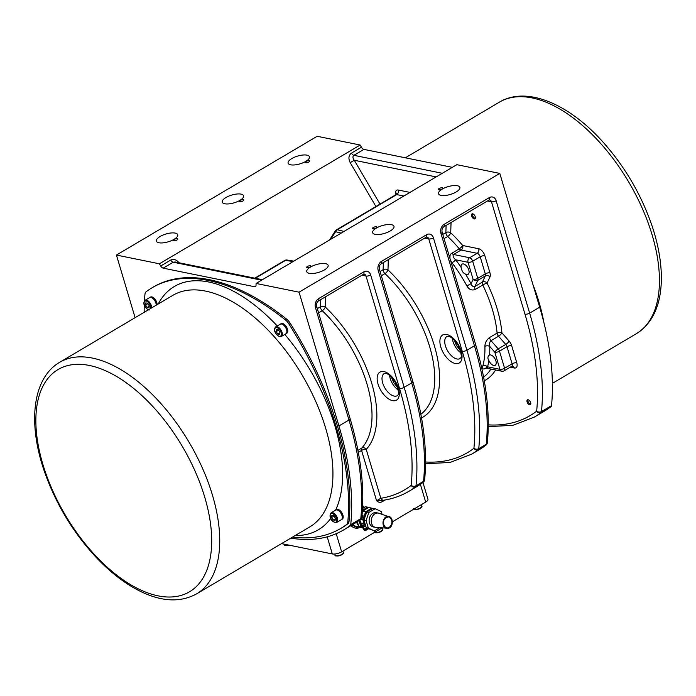<?xml version="1.0" encoding="UTF-8"?>
<svg xmlns="http://www.w3.org/2000/svg" width="696" height="696" viewBox="0 0 696 696"><rect width="100%" height="100%" fill="white"/><g stroke="black" fill="none" stroke-linecap="round" stroke-linejoin="round"><path stroke-width="1.04" d="M382.287 500.581A1.714 0.896 -120.6 0 0 382.226 501.72L385.175 499.972M382.617 500.398L376.579 500.728C378.233 502.408 380.112 502.738 382.226 501.72M281.532 543.611L332.305 553.938A6.856 2.506 -16.6 0 0 341.623 551.841L382.174 527.846M392.44 521.774L425.691 502.103A6.856 2.506 -16.6 0 0 427.962 499.276L422.942 482.458M362.668 505.705A11.997 9.222 -78.5 0 1 364.391 507.288M360.328 527.272A11.997 9.222 -78.5 0 1 355.212 528.064A11.997 9.222 -78.5 0 1 351.001 525.558M354.325 523.592L360.537 519.433A2.567 2.184 -127 0 1 360.537 519.433L360.537 519.433A2.567 2.184 -127 0 1 360.363 519.547A235.596 123.801 59.4 0 1 354.325 523.592L343.659 529.9A235.596 123.801 59.4 0 1 290.771 538.147M360.537 519.433L361.824 517.502L360.78 518.633A2.567 1.349 59.4 0 1 360.424 519.39L360.363 519.547M135.102 317.68L116.432 255.058L159.401 263.793L160.689 265.985A3.428 1.801 -120.6 0 0 163.169 268.151L254.605 286.735A3.428 1.801 -120.6 0 0 255.441 286.63A3.428 1.801 -120.6 0 0 256.024 285.369L256.084 283.446L299.054 292.181L338.935 425.952A235.596 123.801 59.4 0 1 350.749 524.567A2.567 1.349 59.4 0 1 350.392 525.332A235.596 123.801 59.4 0 1 343.659 529.9M144.455 300.855A231.316 121.548 59.4 0 1 144.951 294.312A8.569 4.498 59.4 0 1 146.177 291.72A231.316 121.548 59.4 0 1 152.059 287.779L153.311 287.039A231.316 121.548 59.4 0 1 286.856 319.325A8.569 4.498 59.4 0 1 289.893 322.779A231.316 121.548 59.4 0 1 349.044 521.208A8.569 4.498 59.4 0 1 347.817 523.81A231.316 121.548 59.4 0 1 341.936 527.742L340.683 528.481A231.316 121.548 59.4 0 1 292.503 537.121M152.059 287.779A231.316 121.548 59.4 0 1 285.604 320.064A8.569 4.498 59.4 0 1 288.631 323.527A231.316 121.548 59.4 0 1 347.791 521.957A8.569 4.498 59.4 0 1 346.565 524.549A231.316 121.548 59.4 0 1 340.683 528.481M144.159 312.321A231.316 121.548 59.4 0 1 144.272 304.909M280.949 323.788A5.568 2.923 59.4 0 1 281.14 323.649A5.568 2.923 59.4 0 1 286.5 326.955A5.568 2.923 59.4 0 1 286.813 333.236A5.568 2.923 59.4 0 1 286.595 333.34M150.292 297.227A5.568 2.923 59.4 0 1 150.493 297.088A5.568 2.923 59.4 0 1 154.747 298.871A5.568 2.923 59.4 0 1 157.113 304.648M336.377 509.724A5.568 2.923 59.4 0 1 336.577 509.585A5.568 2.923 59.4 0 1 341.927 512.891A5.568 2.923 59.4 0 1 342.241 519.173A5.568 2.923 59.4 0 1 342.032 519.277M335.933 510.003A5.568 2.923 59.4 0 1 336.159 509.829A5.568 2.923 59.4 0 1 341.51 513.135A5.568 2.923 59.4 0 1 341.832 519.416A5.568 2.923 59.4 0 1 341.571 519.538M337.029 509.942A5.568 2.923 59.4 0 1 341.588 514.509A5.568 2.923 59.4 0 1 341.345 519.703L336.829 522.374A5.568 2.923 -120.6 0 0 337.073 517.189A5.568 2.923 -120.6 0 0 332.514 512.613A5.568 2.923 -120.6 0 0 331.157 512.795L335.672 510.125A5.568 2.923 59.4 0 1 337.029 509.942M331.879 515.397L333.741 515.779L335.35 518.259L335.107 520.364L333.245 519.99L331.627 517.502L331.879 515.397M333.958 516.127L331.627 517.502M335.289 518.772L333.245 519.99M149.849 297.505A5.568 2.923 59.4 0 1 150.075 297.331A5.568 2.923 59.4 0 1 154.338 299.115A5.568 2.923 59.4 0 1 156.704 304.9M151.702 307.858A5.568 2.923 -120.6 0 0 149.327 302.073A5.568 2.923 -120.6 0 0 145.072 300.298L149.596 297.618A5.568 2.923 59.4 0 1 153.851 299.402A5.568 2.923 59.4 0 1 156.217 305.187M149.022 307.867L147.161 307.493L145.551 305.005L145.795 302.899L147.656 303.282L149.266 305.762L149.022 307.867M149.214 306.275L147.161 307.493M145.551 305.005L147.883 303.63M280.497 324.066A5.568 2.923 59.4 0 1 280.732 323.901A5.568 2.923 59.4 0 1 286.082 327.198A5.568 2.923 59.4 0 1 286.404 333.48A5.568 2.923 59.4 0 1 286.143 333.601M280.244 324.188A5.568 2.923 59.4 0 1 285.595 327.485A5.568 2.923 59.4 0 1 285.917 333.767L281.401 336.446A5.568 2.923 -120.6 0 0 281.08 330.156A5.568 2.923 -120.6 0 0 275.729 326.859L280.244 324.188M279.67 334.428L277.817 334.054L276.199 331.566L276.442 329.469L278.304 329.843L279.923 332.323L279.67 334.428M279.862 332.836L277.817 334.054M276.199 331.566L278.53 330.191M452.322 167.353L363.912 149.379A3.428 1.801 59.4 0 1 361.441 147.213L360.154 145.02L317.185 136.286L116.432 255.058M488.253 426.648L512.839 425.317L534.371 417.069L544.411 411.127A235.596 123.801 -120.6 0 0 551.032 406.638A3.428 1.801 -120.6 0 0 551.51 405.62A235.596 123.801 -120.6 0 0 539.678 307.188L499.806 173.417L456.837 164.682L256.084 283.446M163.169 268.151L173.2 262.209L175.157 261.983L262.392 279.714M379.999 204.102L354.281 160.263L350.21 162.647L375.936 206.503M436.157 176.915L354.281 160.263C352.663 158.079 352.533 156.426 353.873 155.312L363.912 149.379M159.401 263.793L360.154 145.02M330.722 239.293L335.603 231.707L341.197 233.09M335.272 230.985L335.272 230.985A3.428 0.722 32.7 0 0 335.603 231.707A3.428 2.784 -73.5 0 1 337.247 229.776A3.428 1.801 -120.6 0 0 336.412 229.889A3.428 3.428 0 0 0 335.272 230.985L329.565 239.981M255.284 278.269L285.577 260.348A3.428 2.462 -82.7 0 1 286.917 260.008A3.428 3.428 0 0 0 284.742 260.461A3.428 1.801 59.4 0 1 285.577 260.348L293.007 261.6M416.434 486.843L423.307 482.18A3.428 2.906 -127.6 0 1 423.055 482.354A3.428 1.801 -120.6 0 0 423.533 481.336L416.008 485.791A3.428 1.801 59.4 0 1 415.529 486.808A3.428 2.906 -127.6 0 1 411.179 485.408A232.177 122 59.4 0 1 380.816 498.293A3.428 2.854 81 0 0 383.861 500.189L383.861 500.189C392.962 498.745 401.314 495.778 408.909 491.298A235.596 123.801 -120.6 0 0 415.529 486.808L423.055 482.354A235.596 123.801 59.4 0 1 416.434 486.843L408.909 491.298M318.585 312.869L322.213 310.72A3.428 1.801 59.4 0 1 320.404 306.814A3.428 2.245 -178.2 0 1 325.25 307.014A97.666 51.321 -120.6 0 1 366.226 449.372L380.816 498.293L376.571 500.728L361.572 450.425A3.428 1.253 163.4 0 1 366.226 449.372A3.428 2.88 43.1 0 0 361.763 448.085A3.428 1.801 -120.6 0 0 361.572 450.425L358.318 452.348M527.081 401.931A2.845 1.496 59.4 0 1 527.42 399.843A2.845 1.496 59.4 0 1 530.152 401.531A2.845 1.496 59.4 0 1 530.317 404.741A2.845 1.496 59.4 0 1 527.081 401.931M474.193 218.901A2.845 1.496 59.4 0 1 471.862 216.56A2.845 1.496 59.4 0 1 471.984 213.907A2.845 1.496 59.4 0 1 474.724 215.595A2.845 1.496 59.4 0 1 474.889 218.805A2.845 1.496 59.4 0 1 474.193 218.901M390.299 230.941A11.136 4.063 163.4 0 1 379.363 234.456A11.136 4.063 163.4 0 1 372.638 232.708A11.136 4.063 163.4 0 1 376.336 228.105A11.136 4.063 163.4 0 1 387.272 224.59A11.136 4.063 163.4 0 1 393.988 226.339A11.136 4.063 163.4 0 1 390.299 230.941M299.054 292.181L499.806 173.417M456.167 191.974A11.136 4.063 163.4 0 1 445.231 195.48A11.136 4.063 163.4 0 1 438.515 193.732A11.136 4.063 163.4 0 1 442.204 189.129A11.136 4.063 163.4 0 1 453.139 185.623A11.136 4.063 163.4 0 1 459.856 187.372A11.136 4.063 163.4 0 1 456.167 191.974M324.432 269.918A11.136 4.063 163.4 0 1 313.487 273.424A11.136 4.063 163.4 0 1 306.771 271.675A11.136 4.063 163.4 0 1 310.459 267.073A11.136 4.063 163.4 0 1 321.395 263.566A11.136 4.063 163.4 0 1 328.12 265.315A11.136 4.063 163.4 0 1 324.432 269.918M444.057 238.632L447.685 236.492A3.428 1.801 59.4 0 1 445.875 232.577A3.428 2.245 -178.2 0 1 450.721 232.786L451.043 222.52M449.929 258.346L449.999 255.467L450.991 253.779L459.256 248.759A94.238 49.52 59.4 0 0 447.685 236.492A3.428 1.401 133.4 0 0 450.721 232.786A97.666 51.321 -120.6 0 1 462.709 245.497A3.428 0.887 139.8 0 1 459.256 248.759A3.428 1.801 -120.6 0 0 461.109 250.038A3.428 2.636 101.5 0 0 462.709 245.497L478.744 248.759A6.856 3.602 -120.6 0 1 484.868 255.745A3.428 1.253 -16.6 0 0 480.205 256.798L485.295 273.876A3.428 1.253 163.4 0 1 489.958 272.823L484.868 255.745M510.255 367.183L514.292 368.001A6.856 3.602 -120.6 0 0 516.771 362.764L511.673 345.686A6.856 3.602 -120.6 0 0 509.133 341.101L501.929 332.879A97.666 51.321 -120.6 0 0 487.078 283.063A3.428 0.444 -26 0 0 482.772 285.003A94.238 49.52 59.4 0 1 497.101 333.071A3.428 1.801 -120.6 0 0 498.545 336.22A3.428 0.974 138.8 0 0 501.929 332.879A3.428 1.949 -5.3 0 0 497.101 333.071L489.566 337.525C486.504 339.918 484.955 342.884 484.912 346.417A94.238 49.52 59.4 0 1 482.798 366.061C481.928 368.941 483.007 369.68 486.025 368.271L486.382 368.062M450.442 260.052L452.008 262.801A94.238 49.52 59.4 0 1 466.877 285.899C469.043 289.571 471.836 290.754 475.238 289.458L482.772 285.003A3.428 1.801 -120.6 0 1 482.406 282.08L474.872 286.535C473.21 287.065 471.94 286.134 471.062 283.724A97.666 51.321 -120.6 0 0 465.467 274.059C463.214 273.241 461.761 271.005 461.1 267.351A5.925 3.115 59.4 0 1 462.057 264.141A5.925 3.115 59.4 0 1 467.755 267.655A5.925 3.115 59.4 0 1 468.095 274.337A5.925 3.115 59.4 0 1 465.467 274.059M381.321 275.755L384.949 273.606A3.428 1.801 59.4 0 1 383.139 269.691A3.428 2.245 -178.2 0 1 387.985 269.9L388.307 259.634M420.863 414.224A94.238 49.52 59.4 0 0 384.949 273.606A3.428 1.401 133.4 0 0 387.985 269.9A97.666 51.321 -120.6 0 1 436.731 354.769A97.666 51.321 -120.6 0 1 421.541 417.931M357.935 450.347L361.763 448.085A94.238 49.52 59.4 0 0 322.213 310.72A3.428 1.401 133.4 0 0 325.25 307.014L325.571 296.757M305.779 161.394A11.136 4.063 163.4 0 1 294.843 164.909A11.136 4.063 163.4 0 1 288.118 163.16A11.136 4.063 163.4 0 1 291.807 158.558A11.136 4.063 163.4 0 1 302.751 155.043A11.136 4.063 163.4 0 1 309.468 156.791A11.136 4.063 163.4 0 1 305.779 161.394M239.903 200.37A11.136 4.063 163.4 0 1 228.967 203.876A11.136 4.063 163.4 0 1 222.25 202.127A11.136 4.063 163.4 0 1 225.939 197.525A11.136 4.063 163.4 0 1 236.875 194.019A11.136 4.063 163.4 0 1 243.6 195.767A11.136 4.063 163.4 0 1 239.903 200.37M174.035 239.337A11.136 4.063 163.4 0 1 163.099 242.852A11.136 4.063 163.4 0 1 156.382 241.103A11.136 4.063 163.4 0 1 160.071 236.501A11.136 4.063 163.4 0 1 171.007 232.986A11.136 4.063 163.4 0 1 177.724 234.735A11.136 4.063 163.4 0 1 174.035 239.337M475.264 218.353A2.845 1.496 59.4 0 1 475.15 218.335A2.845 1.496 59.4 0 1 474.742 218.187A2.845 1.496 59.4 0 1 474.707 218.17M472.453 214.368A2.845 1.496 59.4 0 1 472.453 214.333A2.845 1.496 59.4 0 1 472.567 213.803A2.767 1.453 59.4 0 0 472.453 214.411L472.453 214.333M475.272 218.318A2.767 1.453 59.4 0 1 475.072 218.292A2.767 1.453 59.4 0 1 474.672 218.161A2.767 1.453 59.4 0 1 472.453 214.411M530.7 404.254A2.767 1.453 59.4 0 1 530.5 404.228A2.767 1.453 59.4 0 1 530.1 404.089A2.767 1.453 59.4 0 1 528.029 401.409A2.767 1.453 59.4 0 1 527.881 400.339L527.89 400.27A2.845 1.496 59.4 0 1 527.89 400.27A2.845 1.496 59.4 0 1 527.994 399.73M530.691 404.28A2.845 1.496 59.4 0 1 530.169 404.124A2.845 1.496 59.4 0 1 530.135 404.106M527.881 400.339A2.767 1.453 59.4 0 1 528.029 399.739M489.14 355.117L489.575 354.934A5.925 3.115 59.4 0 1 495.073 358.971A5.925 3.115 59.4 0 1 495.213 365.304A5.925 3.115 59.4 0 1 488.905 360.615C487.383 358.257 487.609 356.369 489.575 354.934A97.666 51.321 -120.6 0 0 489.758 346.434C489.175 343.928 489.601 342.006 491.019 340.675L498.545 336.22L505.748 344.442A3.428 0.974 138.8 0 0 509.133 341.101M489.958 272.823A6.856 3.602 -120.6 0 1 489.984 276.895L487.078 283.063A3.428 2.749 25.3 0 0 482.406 282.08L485.312 275.912A3.428 1.801 59.4 0 0 485.295 273.876L477.769 278.33A3.428 1.253 163.4 0 1 473.115 279.374L471.062 283.724L466.877 285.899M461.1 267.351A97.666 51.321 -120.6 0 0 455.654 259.782C453.218 257.677 452.53 255.91 453.583 254.492L461.109 250.038L477.152 253.3A3.428 2.636 101.5 0 0 478.744 248.759M475.238 289.458A3.428 1.801 -120.6 0 1 474.872 286.535L477.787 280.366A3.428 2.749 25.3 0 1 473.115 279.374L468.025 262.296A3.428 1.253 -16.6 0 0 472.68 261.252A3.428 1.801 -120.6 0 0 469.617 257.755A3.428 2.636 101.5 0 0 468.025 262.296L455.654 259.782A3.428 0.626 -37.2 0 1 452.008 262.801M487.304 367.627C486.052 368.367 486.139 368.097 487.557 366.801A97.666 51.321 -120.6 0 0 488.905 360.615M482.798 366.061A3.428 2.601 -164.4 0 1 487.557 366.801L499.928 369.315A3.428 2.636 101.5 0 0 501.746 371.185A3.428 3.428 0 0 0 504.182 370.777A3.428 1.801 -120.6 0 0 504.583 368.262A3.428 1.253 163.4 0 1 499.928 369.315L494.83 352.237A3.428 1.253 -16.6 0 0 499.493 351.184A3.428 1.801 -120.6 0 0 498.214 348.896A3.428 0.974 138.8 0 0 494.83 352.237L489.758 346.434A3.428 2.114 -1.6 0 0 484.912 346.417M354.943 528.003A11.997 9.222 101.5 0 0 359.788 527.159M363.851 507.184A11.997 9.222 101.5 0 0 362.651 505.983M359.24 527.046L358.283 527.612L356.674 527.29L351.837 525.062M352.237 524.836L358.283 527.612M353.029 524.358A10.196 7.839 101.5 0 0 356.639 526.524L361.781 527.568M356.622 522.165A10.196 7.839 101.5 0 0 358.518 525.567M359.684 526.602A10.196 7.839 101.5 0 0 361.755 527.559M364.165 507.549A10.196 7.839 101.5 0 0 362.564 507.932M357.353 521.687L358.684 526.141L363.312 528.273M362.433 510.281L367.653 507.193L365.504 506.758L362.538 508.515M367.653 507.193L368.462 507.567M363.425 527.777L360.832 526.585L359.032 520.53M363.356 527.551A10.196 7.839 -78.5 0 1 359.806 522.696A10.196 7.839 -78.5 0 1 359.362 520.295M362.39 510.986A10.196 7.839 -78.5 0 1 367.392 508.202M363.129 526.768A10.196 7.839 -78.5 0 1 360.902 523M359.858 519.929L360.772 522.974L364.095 523.566A10.196 7.839 -78.5 0 1 371.69 509.08M365.252 526.089A1.288 0.47 163.4 0 1 363.538 526.133L362.72 523.375M365.435 526.359A2.567 0.94 163.4 0 1 362.938 526.124A2.567 0.94 163.4 0 1 363.321 525.393M362.938 526.124L363.616 528.421A2.567 0.94 -16.6 0 0 366.905 528.394A2.567 0.94 -16.6 0 0 367.323 528.212M363.512 528.064A2.401 0.879 -16.6 0 0 363.164 528.751A2.401 0.879 -16.6 0 0 364.591 529.125A2.401 0.879 -16.6 0 0 366.905 528.394M364.078 529.891A1.888 0.687 -16.6 0 0 364.948 530.352L364.948 530.352A1.888 0.687 -16.6 0 0 367.131 529.7L367.131 529.7A1.888 0.687 -16.6 0 0 367.61 528.83M369.272 529.082A10.196 7.839 -78.5 0 1 367.201 528.133M366.035 527.098A10.196 7.839 -78.5 0 1 364.095 523.566M362.364 511.395L368.723 507.41L372.76 508.445M375.17 508.724L373.021 508.289L366.749 511.995L363.93 520.025L366.209 527.672L374.405 530.891L368.358 528.107L366.079 520.469L368.897 512.439L375.17 508.724L381.217 511.508L382.069 514.361M379.798 527.698L374.405 530.891M366.209 527.672L368.358 528.107M363.93 520.025L366.079 520.469M366.749 511.995L368.897 512.439M385.636 528.073L376.066 527.455A7.282 5.594 -78.5 0 1 375.483 527.377L373.334 526.942A7.282 5.594 -78.5 0 1 369.228 519.077A7.282 5.594 -78.5 0 1 375.64 512.595A7.282 5.594 -78.5 0 1 376.24 512.674L378.389 513.109A7.282 5.594 -78.5 0 1 378.955 513.265L388.003 516.441M375.483 527.377A7.282 5.594 -78.5 0 1 371.377 519.52A7.282 5.594 -78.5 0 1 377.789 513.03A7.282 5.594 -78.5 0 1 378.389 513.109M388.194 516.641A5.803 4.463 -78.5 0 1 389.125 516.832A5.803 4.463 -78.5 0 1 391.892 523.288A5.803 4.463 -78.5 0 1 386.828 528.142A5.803 4.463 -78.5 0 1 383.044 522.122A5.803 4.463 -78.5 0 1 388.194 516.641M388.229 516.876A5.585 4.289 101.5 0 0 383.279 522.139A5.585 4.289 101.5 0 0 386.915 527.942A5.585 4.289 101.5 0 0 386.924 527.942A5.585 4.289 101.5 0 0 391.352 524.645A5.585 4.289 101.5 0 0 391.926 521.826A5.585 4.289 101.5 0 0 389.125 517.058A5.585 4.289 101.5 0 0 388.229 516.876M360.632 519.355L362.851 519.808L365.678 511.777L371.951 508.071M362.451 511.125L365.678 511.777M362.016 515.658L363.042 515.684L362.451 518.042L361.407 518.581M362.677 517.606L361.763 517.815M361.633 518.172A1.288 0.47 -16.6 0 0 362.451 518.042M361.876 517.102L362.964 516.902M363.991 523.636L362.851 519.808M360.832 526.585L358.684 526.141M174.226 239.38A2.271 0.827 163.4 0 1 176.68 238.641A2.271 0.827 163.4 0 1 177.819 239.215A2.271 0.827 163.4 0 1 175.879 240.459A2.271 0.827 163.4 0 1 173.582 240.477A2.271 0.827 163.4 0 1 174.226 239.38M240.094 200.404A2.271 0.827 163.4 0 1 242.547 199.674A2.271 0.827 163.4 0 1 243.687 200.239A2.271 0.827 163.4 0 1 241.756 201.492A2.271 0.827 163.4 0 1 239.45 201.509A2.271 0.827 163.4 0 1 240.094 200.404M305.962 161.437A2.271 0.827 163.4 0 1 308.424 160.698A2.271 0.827 163.4 0 1 309.563 161.272A2.271 0.827 163.4 0 1 307.623 162.516A2.271 0.827 163.4 0 1 305.318 162.533A2.271 0.827 163.4 0 1 305.962 161.437M307.432 266.455A2.271 0.827 163.4 0 1 309.885 265.724A2.271 0.827 163.4 0 1 311.025 266.298A2.271 0.827 163.4 0 1 309.085 267.542A2.271 0.827 163.4 0 1 306.788 267.56A2.271 0.827 163.4 0 1 307.432 266.455M373.3 227.488A2.271 0.827 163.4 0 1 375.753 226.757A2.271 0.827 163.4 0 1 376.893 227.322A2.271 0.827 163.4 0 1 374.961 228.566A2.271 0.827 163.4 0 1 372.656 228.584A2.271 0.827 163.4 0 1 373.3 227.488M439.167 188.512A2.271 0.827 163.4 0 1 441.629 187.781A2.271 0.827 163.4 0 1 442.769 188.355A2.271 0.827 163.4 0 1 440.829 189.599A2.271 0.827 163.4 0 1 438.524 189.617A2.271 0.827 163.4 0 1 439.167 188.512M341.623 551.841L336.212 533.684M420.384 484.32L425.691 502.103M327.207 536.825L332.305 553.938M350.392 525.332L360.424 519.39M361.981 275.216L366.018 276.034L399.521 388.403A232.177 122 59.4 0 1 411.179 485.408A3.428 2.375 -174.2 0 0 416.008 485.791A235.596 123.801 -120.6 0 0 404.176 387.35L370.681 274.99A6.856 5.263 101.5 0 0 363.834 271.84L318.672 298.567A6.856 5.263 101.5 0 0 315.471 307.649L348.974 420.019A235.596 123.801 59.4 0 1 360.78 518.633L350.749 524.567M346.565 524.549L347.817 523.81M349.044 521.208L347.791 521.957M277.252 325.954A141.358 74.281 -120.6 0 0 208.765 282.01A141.358 74.281 -120.6 0 0 158.218 304.004M295.191 535.529A141.358 74.281 -120.6 0 0 330.739 518.372M335.559 510.185A141.358 74.281 -120.6 0 0 284.812 334.428M332.192 513.526A4.881 2.567 59.4 0 1 336.794 520.599A4.881 2.567 59.4 0 1 331.487 519.52A4.881 2.567 59.4 0 1 332.192 513.526M148.57 309.711A4.881 2.567 59.4 0 1 144.124 303.734A4.881 2.567 59.4 0 1 147.543 301.707A4.881 2.567 59.4 0 1 150.641 308.485M280.044 336.62A5.568 2.923 -120.6 0 0 281.401 336.446L279.722 336.681C276.877 335.803 272.362 330.452 275.729 326.859M279.357 336.307A4.881 2.567 59.4 0 1 274.763 329.225A4.881 2.567 59.4 0 1 280.062 330.304A4.881 2.567 59.4 0 1 279.357 336.307M288.631 323.527L289.893 322.779M286.856 319.325L285.604 320.064M309.842 526.863L196.629 593.845A134.502 70.679 -120.6 0 0 202.545 468.417A134.502 70.679 -120.6 0 0 92.368 358.066A134.502 70.679 -120.6 0 0 59.656 362.311L172.86 295.339A134.502 70.679 59.4 0 1 205.572 291.093A134.502 70.679 59.4 0 1 315.758 401.47A134.502 70.679 59.4 0 1 309.816 526.881M89.427 365.47A129.108 67.843 59.4 0 1 204.72 497.118A129.108 67.843 59.4 0 1 158.114 595.863A129.108 67.843 59.4 0 1 42.83 464.206A129.108 67.843 59.4 0 1 89.427 365.47M255.937 285.952L254.605 286.735M543.898 322.579A134.502 70.679 -120.6 0 0 532.962 284.647M405.333 157.801L499.363 102.164A134.502 70.679 59.4 0 1 628.679 181.943A134.502 70.679 59.4 0 1 636.344 333.697L552.398 383.357M179.029 262.766C176.401 259.617 173.635 258.712 170.729 260.052A3.428 1.801 -120.6 0 0 173.2 262.209L261.609 280.183M170.729 260.052L160.689 265.985M442.282 173.287L353.873 155.312A3.428 1.801 59.4 0 1 351.402 153.155C348.592 155.347 348.191 158.514 350.21 162.647M361.441 147.213L351.402 153.155M409.961 192.409L398.329 190.043A6.856 3.602 -120.6 0 0 395.519 192.348L395.189 195.106M336.412 229.889L395.894 194.697A3.428 1.801 59.4 0 1 396.729 194.584L403.837 196.028M398.329 190.043A3.428 2.636 -78.5 0 1 396.729 194.584L337.247 229.776L344.033 231.42M395.894 194.697L396.433 194.123A3.428 2.401 6.7 0 0 395.519 192.348M534.371 417.069A235.596 123.801 -120.6 0 0 541.001 412.58A3.428 2.906 -127.6 0 1 536.651 411.179A232.177 122 59.4 0 1 488.27 424.873M551.51 405.62L541.479 411.562A3.428 1.801 59.4 0 1 541.001 412.58L551.032 406.638M539.678 307.188L529.647 313.122A235.596 123.801 -120.6 0 1 541.479 411.562A3.428 2.375 -174.2 0 1 536.651 411.179A232.177 122 59.4 0 0 524.984 314.174A3.428 1.253 -16.6 0 0 529.647 313.122L496.144 200.752A6.856 5.263 101.5 0 0 489.305 197.612L444.135 224.33A6.856 5.263 101.5 0 0 440.942 233.421L474.437 345.781A235.596 123.801 59.4 0 1 486.269 444.222L478.744 448.676A3.428 1.801 59.4 0 1 478.265 449.694A3.428 2.906 -127.6 0 1 473.915 448.294A232.177 122 59.4 0 1 425.543 461.996M487.452 200.979L491.489 201.805L524.984 314.174M484.277 380.816A97.666 51.321 -120.6 0 0 495.622 369.941M471.636 454.183A235.596 123.801 -120.6 0 0 478.265 449.694L485.791 445.24A235.596 123.801 59.4 0 1 479.17 449.729L471.636 454.183L450.103 462.44L425.526 463.762M479.17 449.729L486.043 445.066A3.428 2.906 -127.6 0 1 485.791 445.24A3.428 1.801 -120.6 0 0 486.269 444.222A3.428 2.375 -174.2 0 0 487.357 442.7C490.193 413.285 486.269 380.512 475.577 344.372L442.073 232.003A3.428 1.253 -16.6 0 1 440.942 233.421M475.577 344.372A3.428 1.253 -16.6 0 1 474.437 345.781L466.912 350.236A235.596 123.801 -120.6 0 1 478.744 448.676A3.428 2.375 -174.2 0 1 473.915 448.294A232.177 122 59.4 0 0 462.248 351.289L428.753 238.919L424.717 238.102M440.768 346.921A16.278 8.552 -120.6 0 0 459.821 362.607A16.278 8.552 -120.6 0 0 452.33 337.456A16.278 8.552 -120.6 0 0 440.768 346.921M433.417 237.875A6.856 5.263 101.5 0 0 426.57 234.726A3.428 1.801 59.4 0 1 426.17 237.24L426.926 237.049A3.428 2.636 -78.5 0 1 428.753 238.919A3.428 1.253 163.4 0 0 433.417 237.875L466.912 350.236A3.428 1.253 163.4 0 1 462.248 351.289M423.307 482.18A3.428 3.428 0 0 0 424.63 479.814A3.428 2.375 -174.2 0 1 423.533 481.336A235.596 123.801 59.4 0 0 411.701 382.896L404.176 387.35A3.428 1.253 -16.6 0 1 399.521 388.403M378.032 384.035A16.278 8.552 -120.6 0 0 397.094 399.721A16.278 8.552 -120.6 0 0 389.595 374.57A16.278 8.552 -120.6 0 0 378.032 384.035M426.57 234.726L381.399 261.452A6.856 5.263 101.5 0 0 378.206 270.535L411.701 382.896A3.428 1.253 -16.6 0 0 412.841 381.486L379.346 269.117C378.989 266.751 379.546 265.028 380.999 263.958L426.17 237.24M381.399 261.452A3.428 1.801 59.4 0 1 380.999 263.958M378.206 270.535A3.428 1.253 -16.6 0 0 379.346 269.117M361.842 517.38C364.765 487.861 360.85 454.94 350.105 418.6A3.428 1.253 163.4 0 1 348.974 420.019L338.935 425.952M442.073 232.003C441.725 229.636 442.273 227.914 443.735 226.844A3.428 1.801 -120.6 0 0 444.135 224.33M443.735 226.844L488.905 200.126A3.428 1.801 -120.6 0 0 489.305 197.612M488.905 200.126L489.662 199.935A3.428 2.636 -78.5 0 1 491.489 201.805A3.428 1.253 -16.6 0 0 496.144 200.752M350.105 418.6L316.61 306.231A3.428 1.253 163.4 0 1 315.471 307.649M316.61 306.231C316.254 303.865 316.81 302.151 318.263 301.081A3.428 1.801 -120.6 0 0 318.672 298.567M318.263 301.081L363.434 274.355A3.428 1.801 -120.6 0 0 363.834 271.84M363.434 274.355L364.191 274.163A3.428 2.636 -78.5 0 1 366.018 276.034A3.428 1.253 -16.6 0 0 370.681 274.99M446.101 225.443L445.875 232.577L442.795 234.404M490.924 368.984A94.238 49.52 59.4 0 1 483.598 377.11M383.365 262.557L383.139 269.691L380.06 271.518M320.63 299.68L320.404 306.814L317.324 308.632M389.595 375.466A12.85 6.751 -120.6 0 0 390.221 378.528A12.85 6.751 -120.6 0 0 398.216 390.047M382.696 382.983A12.85 6.751 59.4 0 1 384.201 373.561L385.253 373.387C385.454 374.065 387.376 371.177 395.285 382.226C401.696 397.86 396.555 394.345 397.294 395.685A12.85 6.751 59.4 0 1 382.696 382.983M452.33 338.352A12.85 6.751 -120.6 0 0 452.957 341.414A12.85 6.751 -120.6 0 0 460.952 352.933M445.423 345.868A12.85 6.751 59.4 0 1 446.936 336.446L447.98 336.272C448.189 336.951 450.112 334.063 458.02 345.112C464.432 360.745 459.29 357.231 460.03 358.57A12.85 6.751 59.4 0 1 445.423 345.868M489.566 337.525A3.428 1.801 -120.6 0 0 491.019 340.675L498.214 348.896L505.748 344.442A3.428 1.801 59.4 0 1 507.019 346.73L512.108 363.808A3.428 1.253 163.4 0 1 516.771 362.764M451.721 253.214A3.428 1.801 -120.6 0 0 453.583 254.492L469.617 257.755L477.152 253.3A3.428 1.801 59.4 0 1 480.205 256.798L472.68 261.252L477.769 278.33A3.428 1.801 -120.6 0 1 477.787 280.366L485.312 275.912A3.428 2.749 25.3 0 1 489.984 276.895M511.673 345.686A3.428 1.253 -16.6 0 0 507.019 346.73L499.493 351.184L504.583 368.262L512.108 363.808A3.428 1.801 59.4 0 1 511.708 366.322L512.465 366.131A3.428 2.636 101.5 0 1 514.292 368.001M367.871 528.542A2.366 0.861 163.4 0 1 365.496 529.787A2.366 0.861 163.4 0 1 363.425 529.525L363.164 528.751M288.422 545.012A4.28 1.566 163.4 0 1 284.099 544.672L283.925 544.098M284.934 545.281A3.767 1.375 -16.6 0 0 289.023 545.133M342.884 551.093L343.337 552.598A4.28 1.566 163.4 0 1 339.674 555.321A4.28 1.566 163.4 0 1 335.124 555.051L334.811 554.007M335.959 555.652A3.767 1.375 -16.6 0 0 339.761 555.599A3.767 1.375 -16.6 0 0 342.963 553.564M382.095 527.899L382.539 529.404A4.28 1.566 163.4 0 1 379.555 531.901A4.28 1.566 163.4 0 1 374.7 532.275M375.17 532.457A3.767 1.375 -16.6 0 0 378.963 532.405A3.767 1.375 -16.6 0 0 382.174 530.369M421.306 504.704L421.75 506.209A4.28 1.566 163.4 0 1 418.766 508.706A4.28 1.566 163.4 0 1 413.911 509.072M414.372 509.255A3.767 1.375 -16.6 0 0 418.174 509.211A3.767 1.375 -16.6 0 0 421.385 507.167M382.426 500.459L383.861 500.189M331.157 512.795C328.051 516.484 332.088 523.322 336.829 522.374M145.072 300.298C141.706 303.891 146.23 309.241 149.075 310.12M59.656 362.311C32.207 378.311 27.666 423.655 44.5 471.74C55.915 504.052 73.176 532.649 96.3 557.531C110.812 572.86 125.75 584.248 141.105 591.704C162.246 601.831 180.751 602.545 196.629 593.845M499.363 102.164C526.594 85.808 568.528 103.669 602.562 141.566C625.391 167.127 642.147 196.028 652.831 228.271C659.269 248.376 662.061 266.951 661.2 283.994C659.895 307.397 651.613 323.962 636.344 333.697M254.797 278.174L284.742 260.461M286.917 260.008L293.799 261.13M486.043 445.066A3.428 3.428 0 0 0 487.357 442.7M424.63 479.814C427.457 450.399 423.533 417.626 412.841 381.486M397.703 387.785L393.736 382.565L391.326 377.006M460.439 350.671L456.472 345.451L454.053 339.892M486.469 367.732L485.817 368.053L501.746 371.185M511.708 366.322L504.182 370.777M364.556 507.323L362.616 506.932M367.958 528.177L367.131 529.7A4.28 4.28 0 0 1 364.948 530.352L363.425 529.525M391.352 524.645C386.341 534.545 378.05 519.32 388.342 516.954C389.934 516.597 391.135 518.216 391.926 521.826M388.368 516.441C382.322 515.405 380.582 529.178 387.794 528.377C393.701 527.96 393.727 516.615 388.368 516.441M289.092 545.151L285.534 545.62L284.099 544.672M343.337 552.598C344.007 552.911 343.215 553.772 340.962 555.199C336.351 556.208 334.411 556.156 335.124 555.051M382.539 529.404C383.218 529.708 382.426 530.578 380.164 532.005C375.562 533.005 373.621 532.953 374.335 531.848M421.75 506.209C422.428 506.514 421.637 507.384 419.375 508.811C414.772 509.811 412.824 509.759 413.537 508.654"/></g></svg>

